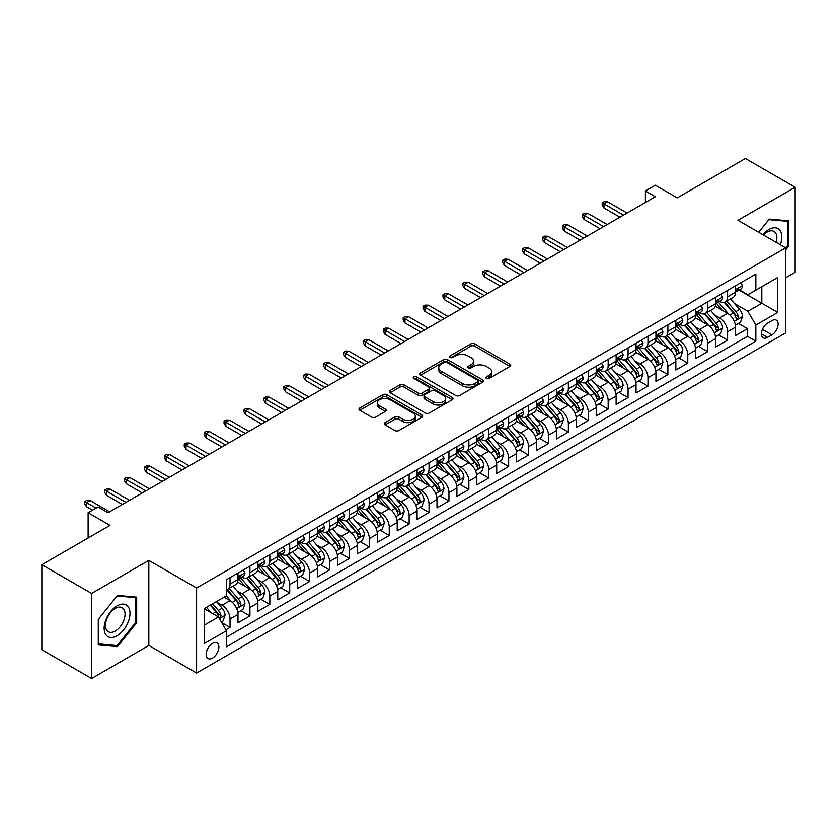 <?xml version="1.0" encoding="UTF-8"?>
<svg xmlns="http://www.w3.org/2000/svg" width="837" height="837" viewBox="0 0 837 837"><rect width="100%" height="100%" fill="white"/><g stroke="black" fill="none" stroke-linecap="round" stroke-linejoin="round"><path stroke-width="1.26" d="M486.423 378.429A1.936 1.119 0 0 0 489.153 378.429L509.911 366.449A2.762 1.59 0 0 0 510.727 365.319A2.762 1.59 0 0 0 509.911 364.189L474.746 343.892A2.762 1.59 0 0 0 470.844 343.892L450.086 355.871A1.936 1.119 0 0 0 449.521 356.667A1.936 1.119 0 0 0 450.086 357.451A1.936 1.119 0 0 0 452.817 357.451L455.506 355.903A8.841 5.106 0 0 1 468.009 355.903L470.938 357.598A8.841 5.106 0 0 1 473.533 361.207A8.841 5.106 0 0 1 470.938 364.817L468.26 366.365A1.936 1.119 0 0 0 467.684 367.15A1.936 1.119 0 0 0 468.26 367.945A1.936 1.119 0 0 0 470.99 367.945L473.679 366.386A8.841 5.106 0 0 1 486.182 366.386L489.111 368.081A8.841 5.106 0 0 1 491.696 371.691A8.841 5.106 0 0 1 489.111 375.3L486.423 376.849A1.936 1.119 0 0 0 485.858 377.644A1.936 1.119 0 0 0 486.423 378.429L486.423 376.849M212.514 658.081A9.008 5.2 120 0 0 218.394 650.14A9.008 5.2 120 0 0 217.013 642.921A9.008 5.2 120 0 0 212.514 643.371A9.008 5.2 120 0 0 206.624 651.301A9.008 5.2 120 0 0 208.005 658.52A9.008 5.2 120 0 0 212.514 658.081M385.083 422.612A2.762 1.59 0 0 0 384.277 423.742A2.762 1.59 0 0 0 385.083 424.872L394.949 430.563A2.762 1.59 0 0 0 398.851 430.563L421.911 417.255A2.762 1.59 0 0 0 422.716 416.125A2.762 1.59 0 0 0 421.911 415.006L386.746 394.698A2.762 1.59 0 0 0 382.833 394.698L359.784 408.006A2.762 1.59 0 0 0 358.979 409.136A2.762 1.59 0 0 0 359.784 410.266L371.701 417.14A2.762 1.59 0 0 0 375.604 417.14L385.47 411.448A2.762 1.59 0 0 0 386.286 410.318A2.762 1.59 0 0 0 385.47 409.188L379.569 405.778A7.387 4.269 0 0 1 377.403 402.764A7.387 4.269 0 0 1 381.965 398.82A7.387 4.269 0 0 1 390.011 399.751L413.164 413.112A7.387 4.269 0 0 1 415.33 416.125A7.387 4.269 0 0 1 410.768 420.069A7.387 4.269 0 0 1 402.712 419.149L398.851 416.92A2.762 1.59 0 0 0 394.949 416.92L385.083 422.612L385.083 424.872M785.692 277.738L795.15 272.287L795.15 187.258L745.39 158.528L677.227 197.888L655.34 185.239L645.39 190.993L655.34 196.737L108.025 512.725L98.075 506.971L88.126 512.725L88.126 538.003M91.61 593.443L91.61 678.472L148.829 645.442L148.829 560.403L91.61 593.443L41.85 564.713L110.013 525.364L88.126 512.725M148.829 560.403L196.59 587.982L785.692 247.867L785.692 332.896L196.59 673.011L196.59 587.982M795.15 187.258L737.931 220.288L785.692 247.867M455.705 395.493A2.762 1.59 0 0 0 459.607 395.493L482.667 382.185A2.762 1.59 0 0 0 483.472 381.055A2.762 1.59 0 0 0 482.667 379.925L447.502 359.628A2.762 1.59 0 0 0 443.589 359.628L420.54 372.936A2.762 1.59 0 0 0 419.735 374.066A2.762 1.59 0 0 0 420.54 375.185L455.705 395.493M414.577 378.847A1.936 1.119 0 0 1 416.533 379.119L416.533 376.828L452.283 397.46A2.762 1.59 0 0 1 453.089 398.59A2.762 1.59 0 0 1 452.283 399.72L429.235 413.028A2.762 1.59 0 0 1 425.322 413.028L390.157 392.731L390.157 390.471A2.762 1.59 0 0 0 389.351 391.601A2.762 1.59 0 0 0 390.157 392.731M390.157 390.471L400.023 384.779A2.762 1.59 0 0 1 403.936 384.779L418.197 393.013A2.762 1.59 0 0 0 422.099 393.013L428.649 389.226A2.762 1.59 0 0 0 429.454 388.106A2.762 1.59 0 0 0 428.649 386.976L413.802 378.408A1.936 1.119 0 0 1 413.237 377.613A1.936 1.119 0 0 1 414.43 376.577A1.936 1.119 0 0 1 416.533 376.828M91.61 678.472L41.85 649.742L41.85 564.713M225.896 629.78L230.029 627.394L221.763 622.623M217.065 602.337L222.067 605.224A11.258 6.497 60 0 1 230.029 619.014L237.99 614.41L237.99 622.801L249.928 615.906L240.868 610.675M236.965 590.849L241.966 593.726A11.258 6.497 60 0 1 249.928 607.516L257.89 602.922L257.89 611.313L269.828 604.419L260.778 599.187M256.875 579.35L261.866 582.238A11.258 6.497 60 0 1 269.828 596.028L277.79 591.435L277.79 599.815L289.728 592.92L280.677 587.7M276.775 567.863L281.776 570.75A11.258 6.497 60 0 1 289.728 584.54L297.69 579.936L297.69 588.327L309.638 581.433L300.577 576.212M296.675 556.375L301.676 559.262A11.258 6.497 60 0 1 309.638 573.052L317.6 568.449L317.6 576.839L329.537 569.945L320.477 564.713M316.574 544.887L321.575 547.764A11.258 6.497 60 0 1 329.537 561.554L337.499 556.961L337.499 565.352L349.437 558.457L340.387 553.226M336.484 533.389L341.475 536.276A11.258 6.497 60 0 1 349.437 550.066L357.399 545.473L357.399 553.853L369.337 546.959L360.287 541.738M356.384 521.901L361.385 524.789A11.258 6.497 60 0 1 369.337 538.578L377.299 533.975L377.299 542.366L389.247 535.471L380.186 530.25M376.284 510.413L381.285 513.301A11.258 6.497 60 0 1 389.247 527.09L397.209 522.487L397.209 530.878L409.147 523.983L400.086 518.752M396.183 498.925L401.185 501.802A11.258 6.497 60 0 1 409.147 515.592L417.108 510.999L417.108 519.39L429.046 512.495L419.996 507.264M416.094 487.427L421.084 490.315A11.258 6.497 60 0 1 429.046 504.104L437.008 499.511L437.008 507.892L448.946 500.997L439.896 495.776M435.993 475.939L440.994 478.827A11.258 6.497 60 0 1 448.946 492.616L456.908 488.013L456.908 496.404L468.856 489.509L459.795 484.288M455.893 464.451L460.894 467.339A11.258 6.497 60 0 1 468.856 481.118L476.818 476.525L476.818 484.916L488.756 478.021L479.695 472.79M475.793 452.963L480.794 455.841A11.258 6.497 60 0 1 488.756 469.63L496.718 465.037L496.718 473.428L508.655 466.533L499.605 461.302M495.703 441.465L500.693 444.353A11.258 6.497 60 0 1 508.655 458.142L516.617 453.549L516.617 461.93L528.555 455.035L519.505 449.814M515.602 429.977L520.604 432.865A11.258 6.497 60 0 1 528.555 446.655L536.517 442.051L536.517 450.442L548.465 443.547L539.405 438.326M535.502 418.49L540.503 421.377A11.258 6.497 60 0 1 548.465 435.156L556.427 430.563L556.427 438.954L568.365 432.059L559.304 426.828M555.402 407.002L560.403 409.879A11.258 6.497 60 0 1 568.365 423.668L576.327 419.075L576.327 427.466L588.265 420.572L579.214 415.34M575.312 395.503L580.303 398.391A11.258 6.497 60 0 1 588.265 412.181L596.226 407.588L596.226 415.968L608.164 409.073L599.114 403.852M595.212 384.016L600.213 386.903A11.258 6.497 60 0 1 608.164 400.693L616.126 396.089L616.126 404.48L628.074 397.585L619.014 392.365M615.111 372.528L620.112 375.415A11.258 6.497 60 0 1 628.074 389.195L636.036 384.601L636.036 392.992L647.974 386.098L638.913 380.866M635.011 361.04L640.012 363.917A11.258 6.497 60 0 1 647.974 377.707L655.936 373.114L655.936 381.505L667.874 374.61L658.824 369.379M654.921 349.542L659.912 352.429A11.258 6.497 60 0 1 667.874 366.219L675.836 361.626L675.836 370.006L687.773 363.112L678.723 357.891M674.821 338.054L679.811 340.941A11.258 6.497 60 0 1 687.773 354.731L695.735 350.128L695.735 358.518L707.683 351.624L698.623 346.403M694.72 326.566L699.722 329.454A11.258 6.497 60 0 1 707.683 343.233L715.645 338.64L715.645 347.031L727.583 340.136L727.583 331.745A11.258 6.497 -120 0 0 719.621 317.955L714.62 315.078M718.523 334.905L727.583 340.136M237.99 614.41A11.258 6.497 -120 0 0 230.029 600.621L224.054 597.179M257.89 602.922A11.258 6.497 -120 0 0 249.928 589.133L237.624 582.029M277.79 591.435A11.258 6.497 -120 0 0 269.828 577.645L257.524 570.541M297.69 579.936A11.258 6.497 -120 0 0 289.728 566.157L277.424 559.043M317.6 568.449A11.258 6.497 -120 0 0 309.638 554.659L297.323 547.555M337.499 556.961A11.258 6.497 -120 0 0 329.537 543.171L317.233 536.067M357.399 545.473A11.258 6.497 -120 0 0 349.437 531.683L337.133 524.579M377.299 533.975A11.258 6.497 -120 0 0 369.337 520.195L357.033 513.081M397.209 522.487A11.258 6.497 -120 0 0 389.247 508.697L376.932 501.593M417.108 510.999A11.258 6.497 -120 0 0 409.147 497.209L396.843 490.105M437.008 499.511A11.258 6.497 -120 0 0 429.046 485.722L416.742 478.618M456.908 488.013A11.258 6.497 -120 0 0 448.946 474.234L436.642 467.119M476.818 476.525A11.258 6.497 -120 0 0 468.856 462.735L456.542 455.631M496.718 465.037A11.258 6.497 -120 0 0 488.756 451.248L476.452 444.144M516.617 453.549A11.258 6.497 -120 0 0 508.655 439.76L496.351 432.656M536.517 442.051A11.258 6.497 -120 0 0 528.555 428.272L516.251 421.157M556.427 430.563A11.258 6.497 -120 0 0 548.465 416.774L536.151 409.67M576.327 419.075A11.258 6.497 -120 0 0 568.365 405.286L556.061 398.182M596.226 407.588A11.258 6.497 -120 0 0 588.265 393.798L575.961 386.694M616.126 396.089A11.258 6.497 -120 0 0 608.164 382.31L595.86 375.196M636.036 384.601A11.258 6.497 -120 0 0 628.074 370.812L615.76 363.708M655.936 373.114A11.258 6.497 -120 0 0 647.974 359.324L635.66 352.22M675.836 361.626A11.258 6.497 -120 0 0 667.874 347.836L655.57 340.732M695.735 350.128A11.258 6.497 -120 0 0 687.773 336.348L675.469 329.234M715.645 338.64A11.258 6.497 -120 0 0 707.683 324.85L695.369 317.746M771.965 320.602L767.581 323.134A8.726 5.032 120 0 0 761.89 330.814A8.726 5.032 120 0 0 763.218 337.813A8.726 5.032 120 0 0 767.581 337.374L771.965 334.852A8.726 5.032 120 0 0 777.667 327.162A8.726 5.032 120 0 0 776.328 320.173A8.726 5.032 120 0 0 771.965 320.602M204.552 624.988L218.478 616.942L226.44 630.732L226.44 646.813L755.842 341.172L755.842 325.08L747.88 311.291L734.53 303.58M226.44 630.732L204.552 643.371L204.552 608.436L226.44 595.798L226.44 579.706L755.842 274.065L755.842 290.157L777.74 277.507L777.74 312.442L755.842 325.08M241.862 577.122L241.966 577.185A11.258 6.497 60 0 0 247.595 577.739L255.557 573.146A11.258 6.497 -120 0 0 257.89 567.988L257.89 561.554M261.761 565.634L261.866 565.697A11.258 6.497 60 0 0 267.495 566.251L275.457 561.658A11.258 6.497 -120 0 0 277.79 556.5L277.79 550.066M281.671 554.146L281.776 554.199A11.258 6.497 60 0 0 287.405 554.764L295.367 550.16A11.258 6.497 -120 0 0 297.69 545.013L297.69 538.578M301.571 542.648L301.676 542.711A11.258 6.497 60 0 0 307.305 543.265L315.267 538.672A11.258 6.497 -120 0 0 317.6 533.514L317.6 527.08M321.471 531.16L321.575 531.223A11.258 6.497 60 0 0 327.204 531.777L335.166 527.184A11.258 6.497 -120 0 0 337.499 522.026L337.499 515.592M341.37 519.672L341.475 519.735A11.258 6.497 60 0 0 347.104 520.29L355.066 515.697A11.258 6.497 -120 0 0 357.399 510.539L357.399 504.104M361.281 508.185L361.385 508.237A11.258 6.497 60 0 0 367.014 508.802L374.966 504.198A11.258 6.497 -120 0 0 377.299 499.051L377.299 492.616M381.18 496.686L381.285 496.749A11.258 6.497 60 0 0 386.914 497.304L394.876 492.711A11.258 6.497 -120 0 0 397.209 487.552L397.209 481.118M401.08 485.198L401.185 485.261A11.258 6.497 60 0 0 406.813 485.816L414.775 481.223A11.258 6.497 -120 0 0 417.108 476.065L417.108 469.63M420.98 473.711L421.084 473.773A11.258 6.497 60 0 0 426.713 474.328L434.675 469.735A11.258 6.497 -120 0 0 437.008 464.577L437.008 458.142M440.89 462.223L440.994 462.275A11.258 6.497 60 0 0 446.623 462.84L454.575 458.237A11.258 6.497 -120 0 0 456.908 453.089L456.908 446.655M460.789 450.724L460.894 450.787A11.258 6.497 60 0 0 466.523 451.342L474.485 446.749A11.258 6.497 -120 0 0 476.818 441.591L476.818 435.156M480.689 439.237L480.794 439.299A11.258 6.497 60 0 0 486.423 439.854L494.385 435.261A11.258 6.497 -120 0 0 496.718 430.103L496.718 423.668M500.589 427.749L500.693 427.812A11.258 6.497 60 0 0 506.322 428.366L514.284 423.773A11.258 6.497 -120 0 0 516.617 418.615L516.617 412.181M520.499 416.261L520.604 416.313A11.258 6.497 60 0 0 526.232 416.878L534.184 412.275A11.258 6.497 -120 0 0 536.517 407.127L536.517 400.693M540.399 404.763L540.503 404.826A11.258 6.497 60 0 0 546.132 405.38L554.094 400.787A11.258 6.497 -120 0 0 556.427 395.629L556.427 389.195M560.298 393.275L560.403 393.338A11.258 6.497 60 0 0 566.032 393.892L573.994 389.299A11.258 6.497 -120 0 0 576.327 384.141L576.327 377.707M580.198 381.787L580.303 381.85A11.258 6.497 60 0 0 585.931 382.404L593.893 377.811A11.258 6.497 -120 0 0 596.226 372.653L596.226 366.219M600.108 370.299L600.213 370.352A11.258 6.497 60 0 0 605.842 370.917L613.793 366.313A11.258 6.497 -120 0 0 616.126 361.165L616.126 354.731M620.008 358.801L620.112 358.864A11.258 6.497 60 0 0 625.741 359.418L633.703 354.825A11.258 6.497 -120 0 0 636.036 349.667L636.036 343.233M639.907 347.313L640.012 347.376A11.258 6.497 60 0 0 645.641 347.93L653.603 343.337A11.258 6.497 -120 0 0 655.936 338.179L655.936 331.745M659.807 335.825L659.912 335.888A11.258 6.497 60 0 0 665.541 336.443L673.503 331.85A11.258 6.497 -120 0 0 675.836 326.692L675.836 320.257M679.717 324.337L679.811 324.39A11.258 6.497 60 0 0 685.451 324.955L693.402 320.351A11.258 6.497 -120 0 0 695.735 315.204L695.735 308.769M699.617 312.839L699.722 312.902A11.258 6.497 60 0 0 705.35 313.457L713.312 308.863A11.258 6.497 -120 0 0 715.645 303.705L715.645 297.271M226.44 637.166L747.483 336.348L747.483 328.648L735.545 335.543L735.545 327.152A11.258 6.497 -120 0 0 727.583 313.362L715.269 306.258M719.517 301.351L719.621 301.414A11.258 6.497 -120 0 0 725.25 301.969A11.258 6.497 -120 0 0 727.583 296.811L727.583 290.376M725.25 301.969L733.212 297.376A11.258 6.497 -120 0 0 735.545 292.218L735.545 285.783M230.029 577.645L230.029 584.08A11.258 6.497 60 0 1 227.695 589.227A11.258 6.497 60 0 1 226.44 589.687M227.695 589.227L235.657 584.634A11.258 6.497 -120 0 0 237.99 579.476L237.99 573.042M249.928 566.147L249.928 572.592A11.258 6.497 60 0 1 247.595 577.739M269.828 554.659L269.828 561.093A11.258 6.497 60 0 1 267.495 566.251M289.728 543.171L289.728 549.606A11.258 6.497 60 0 1 287.405 554.764M309.638 531.683L309.638 538.118A11.258 6.497 60 0 1 307.305 543.265M329.537 520.185L329.537 526.63A11.258 6.497 60 0 1 327.204 531.777M349.437 508.697L349.437 515.132A11.258 6.497 60 0 1 347.104 520.29M369.337 497.209L369.337 503.644A11.258 6.497 60 0 1 367.014 508.802M389.247 485.722L389.247 492.156A11.258 6.497 60 0 1 386.914 497.304M409.147 474.223L409.147 480.668A11.258 6.497 60 0 1 406.813 485.816M429.046 462.735L429.046 469.17A11.258 6.497 60 0 1 426.713 474.328M448.946 451.248L448.946 457.682A11.258 6.497 60 0 1 446.623 462.84M468.856 439.76L468.856 446.194A11.258 6.497 60 0 1 466.523 451.342M488.756 428.262L488.756 434.706A11.258 6.497 60 0 1 486.423 439.854M508.655 416.774L508.655 423.208A11.258 6.497 60 0 1 506.322 428.366M528.555 405.286L528.555 411.72A11.258 6.497 60 0 1 526.232 416.878M548.465 393.798L548.465 400.232A11.258 6.497 60 0 1 546.132 405.38M568.365 382.3L568.365 388.745A11.258 6.497 60 0 1 566.032 393.892M588.265 370.812L588.265 377.246A11.258 6.497 60 0 1 585.931 382.404M608.164 359.324L608.164 365.759A11.258 6.497 60 0 1 605.842 370.917M628.074 347.836L628.074 354.271A11.258 6.497 60 0 1 625.741 359.418M647.974 336.338L647.974 342.772A11.258 6.497 60 0 1 645.641 347.93M667.874 324.85L667.874 331.285A11.258 6.497 60 0 1 665.541 336.443M687.773 313.362L687.773 319.797A11.258 6.497 60 0 1 685.451 324.955M707.683 301.875L707.683 308.309A11.258 6.497 60 0 1 705.35 313.457M707.683 343.233L707.683 351.624M687.773 354.731L687.773 363.112M667.874 366.219L667.874 374.61M647.974 377.707L647.974 386.098M628.074 389.195L628.074 397.585M608.164 400.693L608.164 409.073M588.265 412.181L588.265 420.572M568.365 423.668L568.365 432.059M548.465 435.156L548.465 443.547M528.555 446.655L528.555 455.035M508.655 458.142L508.655 466.533M488.756 469.63L488.756 478.021M468.856 481.118L468.856 489.509M448.946 492.616L448.946 500.997M429.046 504.104L429.046 512.495M409.147 515.592L409.147 523.983M389.247 527.09L389.247 535.471M369.337 538.578L369.337 546.959M349.437 550.066L349.437 558.457M329.537 561.554L329.537 569.945M309.638 573.052L309.638 581.433M289.728 584.54L289.728 592.92M269.828 596.028L269.828 604.419M249.928 607.516L249.928 615.906M230.029 619.014L230.029 627.394M218.478 616.942L204.552 608.897M747.88 311.291L761.816 303.256L761.816 286.704L777.74 277.507M739.019 290.094L777.74 312.442M739.416 289.864L747.88 294.75L755.842 290.157M148.829 645.442L196.59 673.011M645.39 190.993L645.39 202.481M738.433 323.417L747.483 328.648M747.483 336.348L755.842 341.172M785.692 249.886L788.485 246.423L788.485 220.811L769.276 219.095L758.688 232.267M98.274 644.908L117.483 646.624L136.682 622.738L136.682 597.126L117.483 595.41L98.274 619.307L98.274 644.908M787.491 245.848L788.485 246.423M135.688 622.163L136.682 622.738M115.454 645.453L117.483 646.624M487.197 378.701L489.111 377.602A8.841 5.106 0 0 0 491.696 373.993L491.696 371.691M473.533 361.207L473.533 363.499A8.841 5.106 0 0 1 470.938 367.108L469.023 368.217M509.911 364.189L509.911 366.449L474.746 346.183A2.762 1.59 0 0 0 470.844 346.183L450.861 357.723M482.625 382.206L447.502 361.919A2.762 1.59 0 0 0 443.589 361.919L420.572 375.206M477.781 381.839A1.936 1.119 0 0 0 478.345 381.055A1.936 1.119 0 0 0 477.781 380.26L446.916 362.442A1.936 1.119 0 0 0 444.175 362.442L441.34 364.074A8.841 5.106 0 0 0 438.755 367.684A8.841 5.106 0 0 0 441.34 371.293L462.442 383.482A8.841 5.106 0 0 0 474.945 383.482L477.781 381.839L477.781 384.141A1.936 1.119 0 0 0 478.345 383.356L478.345 381.055M438.755 367.684L438.755 369.985A8.841 5.106 0 0 0 441.34 373.595L441.34 371.293M477.781 384.141L474.945 385.773A8.841 5.106 0 0 1 462.442 385.773L441.34 373.595M390.199 392.752L400.023 387.071L400.023 384.779M429.454 388.106L429.454 390.398A2.762 1.59 0 0 1 428.649 391.528L422.099 395.305A2.762 1.59 0 0 1 418.197 395.305L403.936 387.071A2.762 1.59 0 0 0 400.023 387.071M416.533 379.119L452.252 399.741M432.991 401.551A7.387 4.269 0 0 0 441.047 402.482A7.387 4.269 0 0 0 445.608 398.538A7.387 4.269 0 0 0 443.443 395.514L435.292 390.806A2.762 1.59 0 0 0 431.379 390.806L424.84 394.583A2.762 1.59 0 0 0 424.024 395.713A2.762 1.59 0 0 0 424.84 396.843L432.991 401.551L432.991 403.852A7.387 4.269 0 0 0 441.047 404.773A7.387 4.269 0 0 0 445.608 400.829L445.608 398.538M424.024 395.713L424.024 398.014A2.762 1.59 0 0 0 424.84 399.144L424.84 396.843M432.991 403.852L424.84 399.144M415.33 416.125L415.33 418.427A7.387 4.269 0 0 1 410.768 422.371A7.387 4.269 0 0 1 402.712 421.44L398.851 419.222A2.762 1.59 0 0 0 394.949 419.222L385.125 424.893M377.403 402.764L377.403 405.066A7.387 4.269 0 0 0 379.569 408.079L379.569 405.778M385.438 411.469L379.569 408.079M421.869 417.276L386.746 397A2.762 1.59 0 0 0 382.833 397L359.826 410.287L359.784 408.006M735.378 325.174L740.515 322.214L742.503 316.459A7.46 4.311 -120 0 0 739.605 309.46L730.513 298.935M728.692 314.095L718.292 302.052M722.77 310.59L716.744 303.601A17.87 10.316 -120 0 0 716.19 302.984M724.235 302.377L733.432 313.028A7.46 4.311 60 0 1 736.089 318.165C737.209 319.661 738.014 319.2 738.485 316.784A7.46 4.311 -120 0 0 735.817 311.646L726.725 301.121M724.779 302.199L734.656 313.645A3.798 2.197 60 0 1 735.618 315.13L738.485 316.784M736.089 318.165L736.633 319.043M740.818 282.739L742.503 285.668A7.46 4.311 60 0 1 740.965 288.974L737.177 291.15A7.46 4.311 -120 0 0 738.485 289.435L738.328 288.775M735.796 291.506L735.817 291.506A7.46 4.311 -120 0 0 737.177 291.15M737.523 288.88L738.485 289.435C738.014 288.315 737.219 288.775 736.089 290.816A7.46 4.311 60 0 1 735.545 291.872M623.492 215.119L603.99 203.862L603.99 207.994L602.201 205.117L602.201 202.826L603.99 203.862L607.568 201.79L627.08 213.048M603.99 207.994L619.914 217.191M602.201 202.826L604.188 201.675L607.568 201.79M780.346 244.781A18.299 10.567 120 0 0 768.879 229.537A18.299 10.567 120 0 0 762.884 234.695M776.161 242.364A13.852 7.993 120 0 0 773.995 231.43A13.852 7.993 120 0 0 767.069 232.121A13.852 7.993 120 0 0 763.438 235.019M758.73 232.299L768.879 219.671L787.491 221.324L787.491 246.141L785.692 248.369M786.257 220.612L787.491 221.324M128.281 621.786A18.299 10.567 120 0 0 123.552 604.115A18.299 10.567 120 0 0 105.88 619.788A18.299 10.567 120 0 0 110.61 637.459A18.299 10.567 120 0 0 128.281 621.786M123.75 620.499A13.852 7.993 120 0 0 122.192 607.746A13.852 7.993 120 0 0 106.78 618.982A13.852 7.993 120 0 0 108.339 631.736A13.852 7.993 120 0 0 123.75 620.499M98.473 643.935L98.473 619.129L117.075 595.975L135.688 597.639L135.688 622.456L117.075 645.599L98.274 643.82M134.454 596.927L135.688 597.639M715.478 336.673L720.615 333.701L722.603 327.958A7.46 4.311 -120 0 0 719.705 320.948L710.603 310.422M708.782 325.583L698.393 313.551M702.871 322.078L696.844 315.089A17.87 10.316 -120 0 0 696.29 314.471M704.336 313.865L713.532 324.515A7.46 4.311 60 0 1 716.19 329.652C717.309 331.149 718.104 330.688 718.575 328.271A7.46 4.311 -120 0 0 715.917 323.134L706.826 312.609M704.88 313.687L714.756 325.133A3.798 2.197 60 0 1 715.719 326.618L718.575 328.271M716.19 329.652L716.734 330.531M695.568 348.161L700.715 345.189L702.703 339.445A7.46 4.311 -120 0 0 699.795 332.446L690.703 321.91M688.882 337.07L678.493 325.038M682.971 333.565L676.934 326.587A17.87 10.316 -120 0 0 676.38 325.959M684.436 325.352L693.632 336.003A7.46 4.311 60 0 1 696.29 341.14C697.409 342.647 698.204 342.187 698.675 339.759A7.46 4.311 -120 0 0 696.018 334.622L686.926 324.097M684.969 325.185L694.856 336.62A3.798 2.197 60 0 1 695.809 338.106L698.675 339.759M696.29 341.14L696.834 342.03M675.668 359.648L680.816 356.677L682.804 350.933A7.46 4.311 -120 0 0 679.895 343.934L670.803 333.408M668.983 348.558L658.593 336.526M663.071 345.053L657.035 338.075A17.87 10.316 -120 0 0 656.48 337.447M664.526 336.851L673.722 347.491A7.46 4.311 60 0 1 676.39 352.628C677.51 354.135 678.305 353.674 678.776 351.258A7.46 4.311 -120 0 0 676.118 346.12L667.026 335.585M665.07 336.673L674.957 348.119A3.798 2.197 60 0 1 675.909 349.604L678.776 351.258M676.39 352.628L676.924 353.517M655.769 371.136L660.906 368.175L662.894 362.431A7.46 4.311 -120 0 0 659.995 355.422L650.904 344.896M649.083 360.056L638.683 348.014M643.161 356.552L637.135 349.563A17.87 10.316 -120 0 0 636.58 348.945M644.626 348.338L653.823 358.989A7.46 4.311 60 0 1 656.48 364.126C657.6 365.623 658.405 365.162 658.876 362.745A7.46 4.311 -120 0 0 656.208 357.608L647.116 347.083M645.17 348.161L655.047 359.607A3.798 2.197 60 0 1 656.009 361.092L658.876 362.745M656.48 364.126L657.024 365.005M720.919 294.226L722.603 297.156A7.46 4.311 60 0 1 721.065 300.462L717.278 302.638A7.46 4.311 -120 0 0 718.575 300.922L718.418 300.263M715.886 302.994L715.917 302.994A7.46 4.311 -120 0 0 717.278 302.638M717.612 300.368L718.575 300.922C718.115 299.803 717.309 300.263 716.19 302.303A7.46 4.311 60 0 1 715.645 303.371M603.592 226.607L584.09 215.35L584.09 219.482L582.29 216.616L582.29 214.314L584.09 215.35L587.668 213.278L607.17 224.536M584.09 219.482L600.003 228.679M582.29 214.314L584.289 213.163L587.668 213.278M701.008 305.725L702.703 308.654A7.46 4.311 60 0 1 701.155 311.95L697.378 314.137A7.46 4.311 -120 0 0 698.675 312.421L698.518 311.751M695.986 314.482L696.018 314.482A7.46 4.311 -120 0 0 697.378 314.137M697.713 311.856L698.675 312.421C698.204 311.291 697.409 311.751 696.29 313.791A7.46 4.311 60 0 1 695.735 314.858M583.692 238.095L564.18 226.837L564.18 230.981L562.391 228.103L562.391 225.802L564.18 226.837L567.768 224.766L587.271 236.034M564.18 230.981L580.104 240.167M562.391 225.802L564.379 224.651L567.768 224.766M681.109 317.213L682.804 320.142A7.46 4.311 60 0 1 681.255 323.438L677.478 325.624A7.46 4.311 -120 0 0 678.776 323.909L678.619 323.249M676.087 325.97L676.118 325.97A7.46 4.311 -120 0 0 677.478 325.624M677.813 323.354L678.776 323.909C678.305 322.779 677.51 323.239 676.39 325.29A7.46 4.311 60 0 1 675.836 326.346M563.782 249.593L544.28 238.325L544.28 242.468L542.491 239.591L542.491 237.3L544.28 238.325L547.869 236.264L567.371 247.522M544.28 242.468L560.204 251.655M542.491 237.3L544.479 236.149L547.869 236.264M661.209 328.7L662.894 331.63A7.46 4.311 60 0 1 661.356 334.936L657.579 337.112A7.46 4.311 -120 0 0 658.876 335.396L658.719 334.737M656.187 337.468L656.208 337.468A7.46 4.311 -120 0 0 657.579 337.112M657.913 334.842L658.876 335.396C658.405 334.277 657.61 334.737 656.48 336.777A7.46 4.311 60 0 1 655.936 337.834M543.883 261.081L524.38 249.824L524.38 253.956L522.591 251.079L522.591 248.788L524.38 249.824L527.959 247.752L547.471 259.01M524.38 253.956L540.304 263.153M522.591 248.788L524.579 247.637L527.959 247.752M635.869 382.635L641.006 379.663L642.994 373.919A7.46 4.311 -120 0 0 640.096 366.909L631.004 356.384M629.173 371.544L618.784 359.512M623.262 368.039L617.235 361.05A17.87 10.316 -120 0 0 616.681 360.433M624.726 359.826L633.923 370.477A7.46 4.311 60 0 1 636.58 375.614C637.7 377.11 638.495 376.65 638.966 374.233A7.46 4.311 -120 0 0 636.308 369.096L627.216 358.571M625.27 359.648L635.147 371.094A3.798 2.197 60 0 1 636.11 372.58L638.966 374.233M636.58 375.614L637.124 376.493M641.309 340.188L642.994 343.118A7.46 4.311 60 0 1 641.456 346.424L637.668 348.6A7.46 4.311 -120 0 0 638.966 346.884L638.809 346.225M636.277 348.956L636.308 348.956A7.46 4.311 -120 0 0 637.668 348.6M638.003 346.33L638.966 346.884C638.505 345.765 637.7 346.225 636.58 348.265A7.46 4.311 60 0 1 636.036 349.332M523.983 272.569L504.481 261.311L504.481 265.444L502.681 262.577L502.681 260.276L504.481 261.311L508.059 259.24L527.561 270.497M504.481 265.444L520.394 274.641M502.681 260.276L504.68 259.125L508.059 259.24M615.959 394.122L621.106 391.151L623.094 385.407A7.46 4.311 -120 0 0 620.186 378.408L611.094 367.872M609.273 383.032L598.884 371M603.362 379.527L597.325 372.549A17.87 10.316 -120 0 0 596.771 371.921M604.827 371.314L614.023 381.965A7.46 4.311 60 0 1 616.681 387.102C617.8 388.609 618.595 388.148 619.066 385.721A7.46 4.311 -120 0 0 616.409 380.584L607.317 370.059M605.36 371.147L615.247 382.582A3.798 2.197 60 0 1 616.199 384.068L619.066 385.721M616.681 387.102L617.225 387.991M596.059 405.61L601.207 402.639L603.195 396.895A7.46 4.311 -120 0 0 600.286 389.896L591.194 379.37M589.374 394.52L578.984 382.488M583.462 391.015L577.425 384.037A17.87 10.316 -120 0 0 576.871 383.409M584.917 382.812L594.113 393.453A7.46 4.311 60 0 1 596.781 398.59C597.9 400.096 598.696 399.636 599.166 397.219A7.46 4.311 -120 0 0 596.509 392.082L587.417 381.546M585.461 382.635L595.348 394.081A3.798 2.197 60 0 1 596.3 395.566L599.166 397.219M596.781 398.59L597.315 399.479M576.159 417.098L581.296 414.137L583.295 408.393A7.46 4.311 -120 0 0 580.386 401.383L571.294 390.858M569.474 406.018L559.074 393.976M563.552 402.513L557.526 395.524A17.87 10.316 -120 0 0 556.971 394.907M565.017 394.3L574.213 404.951A7.46 4.311 60 0 1 576.871 410.088C578.001 411.584 578.796 411.124 579.267 408.707A7.46 4.311 -120 0 0 576.599 403.57L567.507 393.045M565.561 394.122L575.438 405.568A3.798 2.197 60 0 1 576.4 407.054L579.267 408.707M576.871 410.088L577.415 410.967M556.26 428.596L561.397 425.625L563.385 419.881A7.46 4.311 -120 0 0 560.487 412.871L551.395 402.346M549.564 417.506L539.174 405.474M543.652 414.001L537.626 407.012A17.87 10.316 -120 0 0 537.072 406.395M545.117 405.788L554.314 416.439A7.46 4.311 60 0 1 556.971 421.576C558.091 423.072 558.886 422.612 559.357 420.195A7.46 4.311 -120 0 0 556.699 415.058L547.607 404.533M545.661 405.61L555.538 417.056A3.798 2.197 60 0 1 556.5 418.542L559.357 420.195M556.971 421.576L557.515 422.455M536.35 440.084L541.497 437.113L543.485 431.369A7.46 4.311 -120 0 0 540.576 424.369L531.485 413.834M529.664 428.994L519.275 416.962M523.753 425.489L517.716 418.51A17.87 10.316 -120 0 0 517.161 417.883M525.217 417.276L534.414 427.927A7.46 4.311 60 0 1 537.072 433.064C538.191 434.57 538.986 434.11 539.457 431.683A7.46 4.311 -120 0 0 536.799 426.546L527.708 416.02M525.751 417.108L535.638 428.544A3.798 2.197 60 0 1 536.59 430.03L539.457 431.683M537.072 433.064L537.616 433.953M621.399 351.686L623.094 354.616A7.46 4.311 60 0 1 621.546 357.912L617.769 360.098A7.46 4.311 -120 0 0 619.066 358.382L618.909 357.713M616.377 360.444L616.409 360.444A7.46 4.311 -120 0 0 617.769 360.098M618.104 357.817L619.066 358.382C618.595 357.253 617.8 357.713 616.681 359.753A7.46 4.311 60 0 1 616.126 360.82M504.083 284.057L484.571 272.799L484.571 276.942L482.782 274.065L482.782 271.763L484.571 272.799L488.159 270.728L507.661 281.996M484.571 276.942L500.495 286.128M482.782 271.763L484.769 270.613L488.159 270.728M601.5 363.174L603.195 366.104A7.46 4.311 60 0 1 601.646 369.399L597.869 371.586A7.46 4.311 -120 0 0 599.166 369.87L599.01 369.211M596.478 371.931L596.509 371.931A7.46 4.311 -120 0 0 597.869 371.586M598.204 369.316L599.166 369.87C598.696 368.74 597.9 369.201 596.781 371.251A7.46 4.311 60 0 1 596.226 372.308M484.173 295.555L464.671 284.287L464.671 288.43L462.882 285.553L462.882 283.262L464.671 284.287L468.26 282.226L487.762 293.484M464.671 288.43L480.595 297.616M462.882 283.262L464.87 282.111L468.26 282.226M581.6 374.662L583.295 377.592A7.46 4.311 60 0 1 581.746 380.898L577.969 383.074A7.46 4.311 -120 0 0 579.267 381.358L579.11 380.699M576.578 383.43L576.599 383.43A7.46 4.311 -120 0 0 577.969 383.074M578.304 380.804L579.267 381.358C578.796 380.239 578.001 380.699 576.871 382.739A7.46 4.311 60 0 1 576.327 383.796M464.273 307.043L444.771 295.785L444.771 299.918L442.982 297.041L442.982 294.75L444.771 295.785L448.35 293.714L467.862 304.971M444.771 299.918L460.695 309.115M442.982 294.75L444.97 293.599L448.35 293.714M561.7 386.15L563.385 389.079A7.46 4.311 60 0 1 561.847 392.386L558.059 394.562A7.46 4.311 -120 0 0 559.357 392.846L559.2 392.187M556.668 394.918L556.699 394.918A7.46 4.311 -120 0 0 558.059 394.562M558.394 392.291L559.357 392.846C558.896 391.726 558.091 392.187 556.971 394.227A7.46 4.311 60 0 1 556.427 395.294M444.374 318.531L424.872 307.273L424.872 311.406L423.083 308.539L423.083 306.237L424.872 307.273L428.45 305.202L447.952 316.459M424.872 311.406L440.785 320.602M423.083 306.237L425.07 305.087L428.45 305.202M541.79 397.648L543.485 400.578A7.46 4.311 60 0 1 541.937 403.873L538.16 406.06A7.46 4.311 -120 0 0 539.457 404.344L539.3 403.675M536.768 406.405L536.799 406.405A7.46 4.311 -120 0 0 538.16 406.06M538.494 403.779L539.457 404.344C538.986 403.214 538.191 403.675 537.072 405.715A7.46 4.311 60 0 1 536.517 406.782M424.474 330.019L404.962 318.761L404.962 322.904L403.172 320.027L403.172 317.725L404.962 318.761L408.55 316.689L428.052 327.958M404.962 322.904L420.885 332.09M403.172 317.725L405.16 316.574L408.55 316.689M516.45 451.572L521.597 448.601L523.585 442.857A7.46 4.311 -120 0 0 520.677 435.857L511.585 425.332M509.764 440.482L499.375 428.45M503.853 436.977L497.816 429.998A17.87 10.316 -120 0 0 497.262 429.371M505.307 428.774L514.504 439.415A7.46 4.311 60 0 1 517.172 444.552C518.291 446.058 519.086 445.598 519.557 443.181A7.46 4.311 -120 0 0 516.9 438.044L507.808 427.508M505.851 428.596L515.738 440.042A3.798 2.197 60 0 1 516.691 441.528L519.557 443.181M517.172 444.552L517.716 445.441M521.89 409.136L523.585 412.066A7.46 4.311 60 0 1 522.037 415.361L518.26 417.548A7.46 4.311 -120 0 0 519.557 415.832L519.4 415.173M516.868 417.893L516.9 417.893A7.46 4.311 -120 0 0 518.26 417.548M518.595 415.278L519.557 415.832C519.086 414.702 518.291 415.162 517.172 417.213A7.46 4.311 60 0 1 516.617 418.27M404.564 341.517L385.062 330.249L385.062 334.392L383.273 331.515L383.273 329.223L385.062 330.249L388.65 328.188L408.153 339.445M385.062 334.392L400.986 343.578M383.273 329.223L385.261 328.073L388.65 328.188M496.55 463.06L501.687 460.099L503.686 454.355A7.46 4.311 -120 0 0 500.777 447.345L491.685 436.82M489.865 451.98L479.465 439.938M483.943 448.475L477.917 441.486A17.87 10.316 -120 0 0 477.362 440.869M485.408 440.262L494.604 450.913A7.46 4.311 60 0 1 497.262 456.05C498.392 457.546 499.187 457.086 499.658 454.669A7.46 4.311 -120 0 0 496.99 449.532L487.898 439.006M485.952 440.084L495.828 451.53A3.798 2.197 60 0 1 496.791 453.016L499.658 454.669M497.262 456.05L497.806 456.929M501.991 420.624L503.686 423.553A7.46 4.311 60 0 1 502.137 426.86L498.36 429.036A7.46 4.311 -120 0 0 499.658 427.32L499.501 426.661M496.969 429.391L496.99 429.391A7.46 4.311 -120 0 0 498.36 429.036M498.695 426.765L499.658 427.32C499.187 426.2 498.392 426.661 497.262 428.701A7.46 4.311 60 0 1 496.718 429.758M384.664 353.005L365.162 341.747L365.162 345.88L363.373 343.003L363.373 340.711L365.162 341.747L368.74 339.676L388.253 350.933M365.162 345.88L381.086 355.076M363.373 340.711L365.361 339.56L368.74 339.676M476.651 474.558L481.788 471.587L483.776 465.843A7.46 4.311 -120 0 0 480.877 458.833L471.786 448.308M469.955 463.468L459.565 451.436M464.043 459.963L458.017 452.974A17.87 10.316 -120 0 0 457.462 452.357M465.508 451.75L474.705 462.401A7.46 4.311 60 0 1 477.362 467.538C478.482 469.034 479.277 468.574 479.747 466.157A7.46 4.311 -120 0 0 477.09 461.02L467.998 450.494M466.052 451.572L475.929 463.018A3.798 2.197 60 0 1 476.891 464.504L479.747 466.157M477.362 467.538L477.906 468.417M482.091 432.112L483.776 435.041A7.46 4.311 60 0 1 482.238 438.347L478.45 440.524A7.46 4.311 -120 0 0 479.747 438.808L479.591 438.149M477.059 440.879L477.09 440.879A7.46 4.311 -120 0 0 478.45 440.524M478.785 438.253L479.747 438.808C479.287 437.688 478.482 438.149 477.362 440.189A7.46 4.311 60 0 1 476.818 441.256M364.765 364.493L345.262 353.235L345.262 357.368L343.473 354.501L343.473 352.199L345.262 353.235L348.841 351.163L368.343 362.421M345.262 357.368L361.186 366.564M343.473 352.199L345.461 351.048L348.841 351.163M456.74 486.046L461.888 483.075L463.876 477.331A7.46 4.311 -120 0 0 460.967 470.331L451.875 459.795M450.055 474.956L439.666 462.924M444.144 471.451L438.107 464.472A17.87 10.316 -120 0 0 437.552 463.844M445.608 463.238L454.805 473.888A7.46 4.311 60 0 1 457.462 479.026C458.582 480.532 459.377 480.072 459.848 477.645A7.46 4.311 -120 0 0 457.19 472.507L448.098 461.982M446.142 463.07L456.029 474.506A3.798 2.197 60 0 1 456.981 475.991L459.848 477.645M457.462 479.026L458.006 479.915M462.181 443.61L463.876 446.539A7.46 4.311 60 0 1 462.327 449.835L458.55 452.022A7.46 4.311 -120 0 0 459.848 450.306L459.691 449.636M457.159 452.367L457.19 452.367A7.46 4.311 -120 0 0 458.55 452.022M458.885 449.741L459.848 450.306C459.377 449.176 458.582 449.636 457.462 451.677A7.46 4.311 60 0 1 456.908 452.744M344.865 375.98L325.352 364.723L325.352 368.866L323.563 365.989L323.563 363.687L325.352 364.723L328.941 362.651L348.443 373.919M325.352 368.866L341.276 378.052M323.563 363.687L325.562 362.536L328.941 362.651M436.841 497.534L441.988 494.562L443.976 488.818A7.46 4.311 -120 0 0 441.068 481.819L431.976 471.294M430.155 486.443L419.766 474.412M424.244 482.939L418.207 475.96A17.87 10.316 -120 0 0 417.653 475.332M425.698 474.736L434.895 485.376A7.46 4.311 60 0 1 437.563 490.513C438.682 492.02 439.477 491.56 439.948 489.143A7.46 4.311 -120 0 0 437.291 484.006L428.199 473.47M426.242 474.558L436.129 486.004A3.798 2.197 60 0 1 437.081 487.49L439.948 489.143M437.563 490.513L438.107 491.403M442.281 455.098L443.976 458.027A7.46 4.311 60 0 1 442.428 461.323L438.651 463.51A7.46 4.311 -120 0 0 439.948 461.794L439.791 461.135M437.259 463.855L437.291 463.855A7.46 4.311 -120 0 0 438.651 463.51M438.986 461.239L439.948 461.794C439.477 460.664 438.682 461.124 437.563 463.175A7.46 4.311 60 0 1 437.008 464.232M324.955 387.479L305.453 376.211L305.453 380.354L303.664 377.477L303.664 375.185L305.453 376.211L309.041 374.149L328.543 385.407M305.453 380.354L321.377 389.54M303.664 375.185L305.651 374.034L309.041 374.149M416.941 509.032L422.078 506.061L424.077 500.317A7.46 4.311 -120 0 0 421.168 493.307L412.076 482.782M410.256 497.942L399.856 485.899M404.334 494.437L398.307 487.448A17.87 10.316 -120 0 0 397.753 486.831M405.799 486.224L414.995 496.875A7.46 4.311 60 0 1 417.653 502.012C418.782 503.508 419.578 503.047 420.048 500.631A7.46 4.311 -120 0 0 417.391 495.494L408.289 484.968M406.343 486.046L416.219 497.492A3.798 2.197 60 0 1 417.182 498.978L420.048 500.631M417.653 502.012L418.197 502.891M422.382 466.586L424.077 469.515A7.46 4.311 60 0 1 422.528 472.821L418.751 474.997A7.46 4.311 -120 0 0 420.048 473.282L419.892 472.623M417.36 475.353L417.391 475.353A7.46 4.311 -120 0 0 418.751 474.997M419.086 472.727L420.048 473.282C419.578 472.162 418.782 472.623 417.653 474.663A7.46 4.311 60 0 1 417.108 475.719M305.055 398.967L285.553 387.709L285.553 391.842L283.764 388.964L283.764 386.673L285.553 387.709L289.131 385.637L308.644 396.895M285.553 391.842L301.477 401.038M283.764 386.673L285.752 385.522L289.131 385.637M397.041 520.52L402.178 517.548L404.166 511.805A7.46 4.311 -120 0 0 401.268 504.795L392.176 494.269M390.345 509.43L379.956 497.398M384.434 505.925L378.408 498.936A17.87 10.316 -120 0 0 377.853 498.318M385.899 497.712L395.095 508.362A7.46 4.311 60 0 1 397.753 513.5C398.872 514.996 399.667 514.535 400.138 512.118A7.46 4.311 -120 0 0 397.481 506.981L388.389 496.456M386.443 497.534L396.319 508.98A3.798 2.197 60 0 1 397.282 510.465L400.138 512.118M397.753 513.5L398.297 514.378M377.131 532.008L382.279 529.036L384.267 523.292A7.46 4.311 -120 0 0 381.358 516.293L372.266 505.757M370.446 520.917L360.056 508.886M364.534 517.412L358.498 510.434A17.87 10.316 -120 0 0 357.943 509.806M365.999 509.199L375.196 519.85A7.46 4.311 60 0 1 377.853 524.987C378.973 526.494 379.768 526.034 380.239 523.606A7.46 4.311 -120 0 0 377.581 518.469L368.489 507.944M366.533 509.032L376.42 520.468A3.798 2.197 60 0 1 377.372 521.953L380.239 523.606M377.853 524.987L378.397 525.877M357.232 543.495L362.379 540.524L364.367 534.78A7.46 4.311 -120 0 0 361.458 527.781L352.367 517.256M350.546 532.405L340.157 520.373M344.635 528.9L338.598 521.922A17.87 10.316 -120 0 0 338.043 521.294M346.089 520.698L355.296 531.338A7.46 4.311 60 0 1 357.954 536.475C359.073 537.982 359.868 537.521 360.339 535.105A7.46 4.311 -120 0 0 357.681 529.967L348.59 519.432M346.633 520.52L356.52 531.966A3.798 2.197 60 0 1 357.472 533.451L360.339 535.105M357.954 536.475L358.498 537.364M337.332 554.994L342.469 552.022L344.467 546.279A7.46 4.311 -120 0 0 341.559 539.269L332.467 528.743M330.646 543.904L320.247 531.872M324.725 540.399L318.698 533.41A17.87 10.316 -120 0 0 318.144 532.792M326.189 532.186L335.386 542.836A7.46 4.311 60 0 1 338.043 547.973C339.173 549.47 339.968 549.009 340.439 546.592A7.46 4.311 -120 0 0 337.782 541.455L328.679 530.93M326.733 532.008L336.61 543.454A3.798 2.197 60 0 1 337.573 544.939L340.439 546.592M338.043 547.973L338.587 548.852M317.432 566.482L322.569 563.51L324.557 557.766A7.46 4.311 -120 0 0 321.659 550.756L312.567 540.231M310.736 555.391L300.347 543.359M304.825 551.886L298.799 544.897A17.87 10.316 -120 0 0 298.244 544.28M306.29 543.673L315.486 554.324A7.46 4.311 60 0 1 318.144 559.461C319.263 560.957 320.058 560.497 320.529 558.08A7.46 4.311 -120 0 0 317.872 552.943L308.78 542.418M306.834 543.495L316.71 554.941A3.798 2.197 60 0 1 317.673 556.427L320.529 558.08M318.144 559.461L318.688 560.34M297.522 577.969L302.67 574.998L304.658 569.254A7.46 4.311 -120 0 0 301.749 562.255L292.657 551.719M290.837 566.879L280.447 554.847M284.925 563.374L278.888 556.396A17.87 10.316 -120 0 0 278.334 555.768M286.39 555.161L295.587 565.812A7.46 4.311 60 0 1 298.244 570.949C299.364 572.456 300.159 571.995 300.629 569.568A7.46 4.311 -120 0 0 297.972 564.431L288.88 553.906M286.924 554.994L296.811 566.429A3.798 2.197 60 0 1 297.763 567.915L300.629 569.568M298.244 570.949L298.788 571.838M277.622 589.457L282.77 586.486L284.758 580.742A7.46 4.311 -120 0 0 281.849 573.743L272.757 563.217M270.937 578.367L260.548 566.335M265.026 574.862L258.989 567.884A17.87 10.316 -120 0 0 258.434 567.256M266.48 566.659L275.687 577.3A7.46 4.311 60 0 1 278.344 582.437C279.464 583.944 280.259 583.483 280.73 581.066A7.46 4.311 -120 0 0 278.072 575.929L268.98 565.393M267.024 566.482L276.911 577.928A3.798 2.197 60 0 1 277.863 579.413L280.73 581.066M278.344 582.437L278.888 583.326M257.723 600.956L262.86 597.984L264.858 592.24A7.46 4.311 -120 0 0 261.95 585.23L252.858 574.705M251.037 589.865L240.637 577.833M245.115 586.36L239.089 579.371A17.87 10.316 -120 0 0 238.535 578.754M246.58 578.147L255.777 588.798A7.46 4.311 60 0 1 258.434 593.935C259.564 595.431 260.359 594.971 260.83 592.554A7.46 4.311 -120 0 0 258.173 587.417L249.07 576.892M247.124 577.969L257.001 589.415A3.798 2.197 60 0 1 257.963 590.901L260.83 592.554M258.434 593.935L258.978 594.814M237.823 612.443L242.96 609.472L244.948 603.728A7.46 4.311 -120 0 0 242.05 596.718L232.958 586.193M231.127 601.353L226.367 595.839M225.216 597.848L224.442 596.948M226.681 589.635L235.877 600.286A7.46 4.311 60 0 1 238.535 605.423C239.654 606.919 240.449 606.459 240.92 604.042A7.46 4.311 -120 0 0 238.263 598.905L229.171 588.38M227.225 589.457L237.101 600.903A3.798 2.197 60 0 1 238.064 602.389L240.92 604.042M238.535 605.423L239.079 606.302M221.366 621.943L223.06 620.96L225.048 615.216A7.46 4.311 -120 0 0 222.14 608.217L216.417 601.583M211.081 612.663L206.467 607.327M205.316 609.336L204.552 608.457M210.254 605.151L215.977 611.774A7.46 4.311 60 0 1 218.635 616.911C219.754 618.417 220.549 617.957 221.02 615.53A7.46 4.311 -120 0 0 218.363 610.393L212.64 603.77M210.715 604.879L217.201 612.391A3.798 2.197 60 0 1 218.164 613.877L221.02 615.53M218.635 616.911L219.179 617.8M402.482 478.073L404.166 481.003A7.46 4.311 60 0 1 402.628 484.309L398.841 486.496A7.46 4.311 -120 0 0 400.138 484.769L399.981 484.11M397.449 486.841L397.481 486.841A7.46 4.311 -120 0 0 398.841 486.496M399.176 484.215L400.138 484.769C399.678 483.65 398.883 484.11 397.753 486.151A7.46 4.311 60 0 1 397.209 487.218M285.155 410.454L265.653 399.197L265.653 403.329L263.864 400.463L263.864 398.161L265.653 399.197L269.232 397.125L288.734 408.383M265.653 403.329L281.577 412.526M263.864 398.161L265.852 397.01L269.232 397.125M382.572 489.572L384.267 492.501A7.46 4.311 60 0 1 382.718 495.797L378.941 497.984A7.46 4.311 -120 0 0 380.239 496.268L380.082 495.598M377.55 498.329L377.581 498.329A7.46 4.311 -120 0 0 378.941 497.984M379.276 495.703L380.239 496.268C379.768 495.138 378.973 495.598 377.853 497.638A7.46 4.311 60 0 1 377.299 498.706M265.256 421.942L245.754 410.685L245.754 414.828L243.954 411.95L243.954 409.649L245.754 410.685L249.332 408.613L268.834 419.881M245.754 414.828L261.667 424.014M243.954 409.649L245.952 408.498L249.332 408.613M362.672 501.06L364.367 503.989A7.46 4.311 60 0 1 362.819 507.285L359.042 509.471A7.46 4.311 -120 0 0 360.339 507.756L360.182 507.096M357.65 509.817L357.681 509.817A7.46 4.311 -120 0 0 359.042 509.471M359.376 507.201L360.339 507.756C359.868 506.626 359.073 507.086 357.954 509.137A7.46 4.311 60 0 1 357.399 510.193M245.346 433.44L225.844 422.172L225.844 426.315L224.054 423.438L224.054 421.147L225.844 422.172L229.432 420.111L248.934 431.369M225.844 426.315L241.767 435.502M224.054 421.147L226.042 419.996L229.432 420.111M342.772 512.547L344.467 515.477A7.46 4.311 60 0 1 342.919 518.783L339.142 520.959A7.46 4.311 -120 0 0 340.439 519.243L340.282 518.584M337.75 521.315L337.782 521.315A7.46 4.311 -120 0 0 339.142 520.959M339.477 518.689L340.439 519.243C339.968 518.124 339.173 518.584 338.043 520.624A7.46 4.311 60 0 1 337.499 521.681M225.446 444.928L205.944 433.671L205.944 437.803L204.155 434.926L204.155 432.635L205.944 433.671L209.522 431.599L229.035 442.857M205.944 437.803L221.868 447M204.155 432.635L206.143 431.484L209.522 431.599M322.873 524.035L324.557 526.965A7.46 4.311 60 0 1 323.019 530.271L319.232 532.458A7.46 4.311 -120 0 0 320.529 530.731L320.372 530.072M317.84 532.803L317.872 532.803A7.46 4.311 -120 0 0 319.232 532.458M319.567 530.177L320.529 530.731C320.069 529.612 319.274 530.072 318.144 532.112A7.46 4.311 60 0 1 317.6 533.179M205.546 456.416L186.044 445.158L186.044 449.291L184.255 446.424L184.255 444.123L186.044 445.158L189.622 443.087L209.124 454.345M186.044 449.291L201.968 458.488M184.255 444.123L186.243 442.972L189.622 443.087M302.963 535.534L304.658 538.463A7.46 4.311 60 0 1 303.12 541.759L299.332 543.945A7.46 4.311 -120 0 0 300.629 542.23L300.473 541.56M297.941 544.291L297.972 544.291A7.46 4.311 -120 0 0 299.332 543.945M299.667 541.665L300.629 542.23C300.159 541.1 299.364 541.56 298.244 543.6A7.46 4.311 60 0 1 297.69 544.667M185.647 467.904L166.144 456.646L166.144 460.789L164.345 457.912L164.345 455.61L166.144 456.646L169.723 454.575L189.225 465.843M166.144 460.789L182.058 469.975M164.345 455.61L166.343 454.46L169.723 454.575M283.063 547.021L284.758 549.951A7.46 4.311 60 0 1 283.209 553.247L279.432 555.433A7.46 4.311 -120 0 0 280.73 553.717L280.573 553.058M278.041 555.778L278.072 555.778A7.46 4.311 -120 0 0 279.432 555.433M279.767 553.163L280.73 553.717C280.259 552.587 279.464 553.048 278.344 555.098A7.46 4.311 60 0 1 277.79 556.155M165.736 479.402L146.234 468.134L146.234 472.277L144.445 469.4L144.445 467.109L146.234 468.134L149.823 466.073L169.325 477.331M146.234 472.277L162.158 481.463M144.445 467.109L146.433 465.958L149.823 466.073M263.163 558.509L264.858 561.439A7.46 4.311 60 0 1 263.31 564.745L259.533 566.921A7.46 4.311 -120 0 0 260.83 565.205L260.673 564.546M258.141 567.277L258.173 567.277A7.46 4.311 -120 0 0 259.533 566.921M259.868 564.651L260.83 565.205C260.359 564.086 259.564 564.546 258.434 566.586A7.46 4.311 60 0 1 257.89 567.643M145.837 490.89L126.335 479.632L126.335 483.765L124.546 480.888L124.546 478.597L126.335 479.632L129.913 477.561L149.425 488.818M126.335 483.765L142.259 492.962M124.546 478.597L126.533 477.446L129.913 477.561M243.264 569.997L244.948 572.926A7.46 4.311 60 0 1 243.41 576.233L239.623 578.419A7.46 4.311 -120 0 0 240.92 576.693L240.763 576.034M238.231 578.765L238.263 578.765A7.46 4.311 -120 0 0 239.623 578.419M239.957 576.138L240.92 576.693C240.46 575.574 239.664 576.034 238.535 578.074A7.46 4.311 60 0 1 237.99 579.141M125.937 502.378L106.435 491.12L106.435 495.253L104.646 492.386L104.646 490.084L106.435 491.12L110.013 489.049L129.515 500.317M106.435 495.253L122.359 504.449M104.646 490.084L106.634 488.934L110.013 489.049M96.088 508.122L86.535 502.608L86.535 506.751L84.736 503.874L84.736 501.572L86.535 502.608L90.114 500.536L109.616 511.805M86.535 506.751L92.499 510.193M84.736 501.572L86.734 500.421L90.114 500.536M222.067 605.224L230.029 600.621M241.966 593.726L249.928 589.133M261.866 582.238L269.828 577.645M281.776 570.75L289.728 566.157M301.676 559.262L309.638 554.659M321.575 547.764L329.537 543.171M341.475 536.276L349.437 531.683M361.385 524.789L369.337 520.195M381.285 513.301L389.247 508.697M401.185 501.802L409.147 497.209M421.084 490.315L429.046 485.722M440.994 478.827L448.946 474.234M460.894 467.339L468.856 462.735M480.794 455.841L488.756 451.248M500.693 444.353L508.655 439.76M520.604 432.865L528.555 428.272M540.503 421.377L548.465 416.774M560.403 409.879L568.365 405.286M580.303 398.391L588.265 393.798M600.213 386.903L608.164 382.31M620.112 375.415L628.074 370.812M640.012 363.917L647.974 359.324M659.912 352.429L667.874 347.836M679.811 340.941L687.773 336.348M699.722 329.454L707.683 324.85M719.621 317.955L727.583 313.362M727.583 296.811L735.545 292.218M230.029 584.08L237.99 579.476M249.928 572.592L257.89 567.988M269.828 561.093L277.79 556.5M289.728 549.606L297.69 545.013M309.638 538.118L317.6 533.514M329.537 526.63L337.499 522.026M349.437 515.132L357.399 510.539M369.337 503.644L377.299 499.051M389.247 492.156L397.209 487.552M409.147 480.668L417.108 476.065M429.046 469.17L437.008 464.577M448.946 457.682L456.908 453.089M468.856 446.194L476.818 441.591M488.756 434.706L496.718 430.103M508.655 423.208L516.617 418.615M528.555 411.72L536.517 407.127M548.465 400.232L556.427 395.629M568.365 388.745L576.327 384.141M588.265 377.246L596.226 372.653M608.164 365.759L616.126 361.165M628.074 354.271L636.036 349.667M647.974 342.772L655.936 338.179M667.874 331.285L675.836 326.692M687.773 319.797L695.735 315.204M707.683 308.309L715.645 303.705M727.583 331.745L735.545 327.152M762.423 329.339L771.965 334.852M761.419 333.817L767.581 337.374M489.111 377.602L489.111 375.3M468.26 367.945L468.26 366.365M470.938 367.108L470.938 364.817M450.086 357.451L450.086 355.871M470.844 346.183L470.844 343.892M474.746 346.183L474.746 343.892M420.54 375.185L420.54 372.936M443.589 361.919L443.589 359.628M447.502 361.919L447.502 359.628M482.667 382.185L482.667 379.925M462.442 385.773L462.442 383.482M474.945 385.773L474.945 383.482M403.936 387.071L403.936 384.779M418.197 395.305L418.197 393.013M422.099 395.305L422.099 393.013M428.649 391.528L428.649 389.226M452.283 399.72L452.283 397.46M394.949 419.222L394.949 416.92M398.851 419.222L398.851 416.92M402.712 421.44L402.712 419.149M385.47 411.448L385.47 409.188M382.833 397L382.833 394.698M386.746 397L386.746 394.698M421.911 417.255L421.911 415.006M734.237 321.356L742.461 316.606M735.817 311.646L739.605 309.46M729.874 315.078L733.432 313.028M742.461 285.584L735.545 289.581M714.338 332.844L722.561 328.104M715.917 323.134L719.705 320.948M709.975 326.566L713.532 324.515M694.438 344.331L702.651 339.592M696.018 334.622L699.795 332.446M690.075 338.054L693.632 336.003M674.528 355.83L682.751 351.08M676.118 346.12L679.895 343.934M670.165 349.552L673.722 347.491M654.628 367.317L662.852 362.567M656.208 357.608L659.995 355.422M650.265 361.04L653.823 358.989M722.561 297.072L715.645 301.069M702.651 308.56L695.735 312.557M682.751 320.058L675.836 324.045M662.852 331.546L655.936 335.543M634.728 378.805L642.952 374.066M636.308 369.096L640.096 366.909M630.366 372.528L633.923 370.477M642.952 343.034L636.036 347.031M614.829 390.293L623.042 385.554M616.409 380.584L620.186 378.408M610.466 384.016L614.023 381.965M594.919 401.791L603.142 397.041M596.509 392.082L600.286 389.896M590.556 395.514L594.113 393.453M575.019 413.279L583.243 408.529M576.599 403.57L580.386 401.383M570.656 407.002L574.213 404.951M555.119 424.767L563.343 420.028M556.699 415.058L560.487 412.871M550.756 418.49L554.314 416.439M535.22 436.255L543.433 431.515M536.799 426.546L540.576 424.369M530.857 429.977L534.414 427.927M623.042 354.522L616.126 358.518M603.142 366.02L596.226 370.006M583.243 377.508L576.327 381.505M563.343 388.996L556.427 392.992M543.433 400.484L536.517 404.48M515.31 447.753L523.533 443.003M516.9 438.044L520.677 435.857M510.947 441.476L514.504 439.415M523.533 411.982L516.617 415.968M495.41 459.241L503.633 454.491M496.99 449.532L500.777 447.345M491.047 452.963L494.604 450.913M503.633 423.47L496.718 427.466M475.51 470.729L483.734 465.989M477.09 461.02L480.877 458.833M471.147 464.451L474.705 462.401M483.734 434.958L476.818 438.954M455.61 482.217L463.824 477.477M457.19 472.507L460.967 470.331M451.248 475.939L454.805 473.888M463.824 446.445L456.908 450.442M435.7 493.715L443.924 488.965M437.291 484.006L441.068 481.819M431.337 487.437L434.895 485.376M443.924 457.944L437.008 461.93M415.801 505.203L424.024 500.453M417.391 495.494L421.168 493.307M411.438 498.925L414.995 496.875M424.024 469.431L417.108 473.428M395.901 516.691L404.125 511.951M397.481 506.981L401.268 504.795M391.538 510.413L395.095 508.362M376.001 528.178L384.214 523.439M377.581 518.469L381.358 516.293M371.638 521.901L375.196 519.85M356.091 539.677L364.315 534.927M357.681 529.967L361.458 527.781M351.728 533.399L355.296 531.338M336.192 551.164L344.415 546.415M337.782 541.455L341.559 539.269M331.829 544.887L335.386 542.836M316.292 562.652L324.515 557.913M317.872 552.943L321.659 550.756M311.929 556.375L315.486 554.324M296.392 574.14L304.605 569.401M297.972 564.431L301.749 562.255M292.029 567.863L295.587 565.812M276.482 585.638L284.706 580.888M278.072 575.929L281.849 573.743M272.13 579.361L275.687 577.3M256.582 597.126L264.806 592.376M258.173 587.417L261.95 585.23M252.219 590.849L255.777 588.798M236.683 608.614L244.906 603.875M238.263 598.905L242.05 596.718M232.32 602.337L235.877 600.286M219.43 618.574L224.996 615.362M218.363 610.393L222.14 608.217M212.755 613.636L215.977 611.774M404.125 480.919L397.209 484.916M384.214 492.407L377.299 496.404M364.315 503.905L357.399 507.892M344.415 515.393L337.499 519.39M324.515 526.881L317.6 530.878M304.605 538.369L297.69 542.366M284.706 549.867L277.79 553.853M264.806 561.355L257.89 565.352M244.906 572.843L237.99 576.839"/></g></svg>

